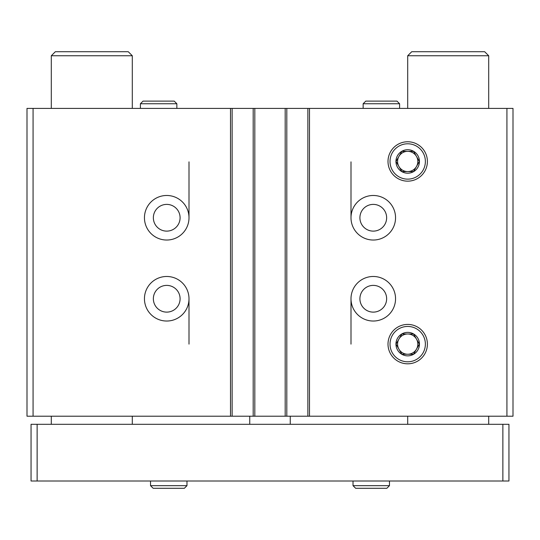 <?xml version="1.0" encoding="UTF-8"?>
<svg xmlns="http://www.w3.org/2000/svg" width="540" height="540" viewBox="0 0 540 540"><rect width="100%" height="100%" fill="white"/><g stroke="black" fill="none" stroke-linecap="round" stroke-linejoin="round"><path stroke-width="0.81" d="M189 217.755A22.275 22.275 0 0 1 155.588 237.047A22.275 22.275 0 0 1 155.588 198.464A22.275 22.275 0 0 1 189 217.755L189 161.865M189 298.755A22.275 22.275 0 0 1 155.588 318.047A22.275 22.275 0 0 1 155.588 279.464A22.275 22.275 0 0 1 189 298.755L189 344.115M506.925 108.405L506.925 416.205L513 416.205L513 108.405L33.075 108.405L33.075 416.205L27 416.205L27 108.405L33.075 108.405M506.925 416.205L33.075 416.205M395.55 217.755A22.275 22.275 0 0 1 362.138 237.047A22.275 22.275 0 0 1 362.138 198.464A22.275 22.275 0 0 1 395.55 217.755M395.55 298.755A22.275 22.275 0 0 1 362.138 318.047A22.275 22.275 0 0 1 362.138 279.464A22.275 22.275 0 0 1 395.55 298.755M388.004 161.46A19.697 19.697 0 0 0 417.548 178.517A19.697 19.697 0 0 0 417.548 144.403A19.697 19.697 0 0 0 388.004 161.46M388.004 344.115A19.697 19.697 0 0 0 417.548 361.172A19.697 19.697 0 0 0 417.548 327.058A19.697 19.697 0 0 0 388.004 344.115M307.868 108.405L307.868 416.205M286.808 108.405L286.808 416.205M253.193 108.405L253.193 416.205M232.132 108.405L232.132 416.205M386.64 298.755A13.365 13.365 0 0 1 366.593 310.331A13.365 13.365 0 0 1 366.593 287.179A13.365 13.365 0 0 1 386.64 298.755M180.09 298.755A13.365 13.365 0 0 1 160.043 310.331A13.365 13.365 0 0 1 160.043 287.179A13.365 13.365 0 0 1 180.09 298.755M386.64 217.755A13.365 13.365 0 0 1 366.593 229.331A13.365 13.365 0 0 1 366.593 206.179A13.365 13.365 0 0 1 386.64 217.755M180.09 217.755A13.365 13.365 0 0 1 160.043 229.331A13.365 13.365 0 0 1 160.043 206.179A13.365 13.365 0 0 1 180.09 217.755M351 161.865L351 217.755M351 298.755L351 344.115M249.75 416.205L249.75 424.305M290.25 416.205L290.25 424.305M488.7 55.755L407.7 55.755L411.75 51.705L484.65 51.705L488.7 55.755L488.7 108.405M488.7 416.205L488.7 424.305M502.875 424.305L31.05 424.305L31.05 481.005L508.95 481.005L508.95 424.305L502.875 424.305L502.875 481.005M37.125 424.305L37.125 481.005M132.3 55.755L51.3 55.755L55.35 51.705L128.25 51.705L132.3 55.755L132.3 108.405M132.3 416.205L132.3 424.305M353.025 481.005L353.025 485.663L355.658 488.295L386.843 488.295L389.475 485.663L353.025 485.663L353.025 481.005M150.525 481.005L150.525 485.663L153.158 488.295L184.343 488.295L186.975 485.663L150.525 485.663L150.525 481.005M407.7 326.444A17.672 17.672 0 0 1 423.009 352.951A17.672 17.672 0 0 1 392.391 352.951A17.672 17.672 0 0 1 407.7 326.444M407.7 332.37A11.745 11.745 0 0 1 419.047 347.152A11.745 11.745 0 0 1 401.827 354.287A11.745 11.745 0 0 1 407.7 332.37M413.546 333.99L401.855 333.99L396.009 344.115L401.855 354.24L413.546 354.24L419.391 344.115L413.546 333.99L401.855 333.99L396.009 344.115L401.855 354.24L413.546 354.24L419.391 344.115L413.546 333.99M416.468 349.178A10.125 10.125 0 0 1 398.932 349.178A10.125 10.125 0 0 1 407.7 333.99A10.125 10.125 0 0 1 416.468 349.178M407.7 141.764A19.697 19.697 0 0 1 424.757 171.308A19.697 19.697 0 0 1 390.643 171.308A19.697 19.697 0 0 1 407.7 141.764M407.7 143.789A17.672 17.672 0 0 1 423.009 170.296A17.672 17.672 0 0 1 392.391 170.296A17.672 17.672 0 0 1 407.7 143.789M407.7 149.715A11.745 11.745 0 0 1 419.047 164.498A11.745 11.745 0 0 1 401.827 171.632A11.745 11.745 0 0 1 407.7 149.715M413.546 151.335L401.855 151.335L396.009 161.46L401.855 171.585L413.546 171.585L419.391 161.46L413.546 151.335L401.855 151.335L396.009 161.46L401.855 171.585L413.546 171.585L419.391 161.46L413.546 151.335M416.468 166.523A10.125 10.125 0 0 1 398.932 166.523A10.125 10.125 0 0 1 407.7 151.335A10.125 10.125 0 0 1 416.468 166.523M140.4 103.748L140.4 108.405L140.4 103.748L143.033 101.115L140.4 103.748L176.85 103.748L174.218 101.115L143.033 101.115M363.15 103.748L363.15 108.405L363.15 103.748L365.783 101.115L363.15 103.748L399.6 103.748L396.968 101.115L365.783 101.115M230.513 108.405L230.513 416.205M254.813 108.405L254.813 416.205M285.188 108.405L285.188 416.205M309.488 108.405L309.488 416.205M407.7 55.755L407.7 108.405M407.7 416.205L407.7 424.305M51.3 55.755L51.3 108.405M51.3 416.205L51.3 424.305M389.475 481.005L389.475 485.663M186.975 481.005L186.975 485.663M176.85 108.405L176.85 103.748M399.6 108.405L399.6 103.748"/></g></svg>
